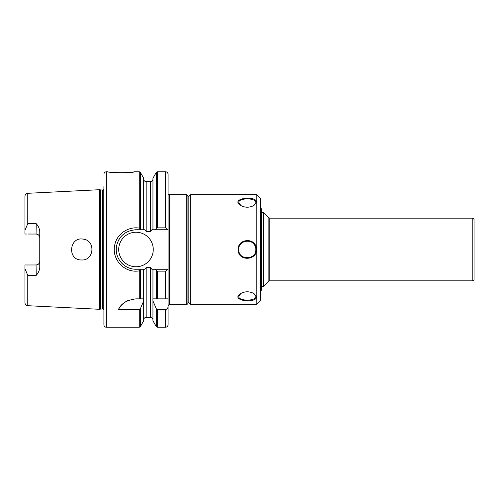 <?xml version="1.0" encoding="UTF-8"?>
<svg xmlns="http://www.w3.org/2000/svg" width="499" height="499" viewBox="0 0 499 499"><rect width="100%" height="100%" fill="white"/><g stroke="black" fill="none" stroke-linecap="round" stroke-linejoin="round"><path stroke-width="0.75" d="M36.24 275.317L36.053 264.975C38.336 264.719 39.571 263.484 39.758 261.27L39.758 261.27A3.699 3.699 0 0 1 36.053 264.975L24.95 264.975L24.95 268.674L27.763 275.342L36.24 275.317C38.267 273.096 39.44 270.502 39.758 267.52L39.758 231.474C39.44 228.498 38.267 225.904 36.24 223.689L27.763 223.658L24.95 230.326L24.95 233.987M27.763 223.658L27.763 193.3L99.756 189.695L99.756 309.305L27.763 305.7C26.042 305.457 25.106 304.471 24.95 302.743L24.95 264.975L28.156 264.975M81.63 259.973C94.099 260.777 95.883 240.506 83.395 239.164C69.13 236.233 66.972 260.422 81.63 259.973M28.156 234.031L36.053 234.031C38.336 234.281 39.571 235.516 39.758 237.73A3.699 3.699 0 0 0 36.053 234.031L36.24 223.689M24.95 233.183L24.95 196.257C25.106 194.529 26.042 193.543 27.763 193.3M24.95 205.083L24.95 234.031L26.403 234.031M269.753 218.163L269.753 280.837A1.235 1.235 0 0 0 268.88 281.199L268.88 217.801L269.753 218.163L472.815 218.163L474.05 219.398L474.05 275.411M474.05 249.5L474.05 279.602A1.235 1.235 0 0 1 472.815 280.837L472.815 218.163M268.88 217.801L263.566 212.487L263.566 286.513L268.88 281.199M187.936 287.748A1.235 1.235 0 0 1 188.179 287.006M187.936 249.5L187.936 303.111A1.235 1.235 0 0 1 186.701 304.34L186.701 194.66L187.936 195.895L187.936 249.5M186.701 304.34L169.304 304.34L169.304 194.66A1.235 1.235 0 0 1 168.069 193.425M168.069 298.851L168.069 324.762C167.926 326.259 167.103 327.082 165.599 327.232L165.599 309.555L157.378 309.555L156.306 308.75L152.956 300.972L152.9 298.851L168.069 298.851L168.069 269.242L155.563 269.242L156.306 270.533L157.378 271.144L165.599 271.144L168.069 269.242L168.069 174.238C167.926 172.741 167.103 171.918 165.599 171.775L165.599 227.856L157.378 227.856L156.306 228.467L155.563 229.758L168.007 229.758L165.599 227.856M168.069 306.324C168.063 308.101 167.246 309.18 165.599 309.555M152.956 300.972L152.956 320.807L156.306 326.614L157.378 327.232L165.599 327.232M155.563 269.242L152.956 269.242L152.956 298.851M152.956 269.242L151.902 269.242L150.486 267.632L146.17 267.632L144.754 269.242L143.7 269.242L143.7 300.972L140.35 308.75L139.283 309.555L118.444 309.555A19.742 19.742 0 0 1 127.694 300.679M118.444 309.555C120.989 303.598 126.84 300.03 135.99 298.851L143.7 298.851M139.283 270.895L140.774 269.242L135.99 269.229C123.328 269.423 113.753 256.86 116.735 245.152C119.404 235.678 125.823 230.544 135.996 229.758L140.774 229.758L139.29 228.105C128.636 226.272 117.047 233.644 114.839 244.604C111.227 258.688 123.696 272.622 137.799 271.063L139.283 270.895L139.283 298.851M143.7 300.972L143.7 320.807L140.35 326.614L140.35 308.75M143.7 269.242L140.774 269.242M103.911 186.526L103.911 324.762A2.47 2.47 0 0 0 106.381 327.232L106.381 171.775L108.108 171.775C107.31 172.972 135.061 172.972 134.268 171.768L133.826 171.843M132.335 172.074L130.339 172.336M127.42 172.623L125.879 172.735M120.172 172.872L118.413 172.829M113.891 172.529L110.753 172.174M140.774 229.758L144.754 229.758L146.17 231.368L150.486 231.368L151.902 229.758L155.563 229.758M140.35 228.922L140.35 172.386L143.7 178.193L143.7 229.758M157.378 227.856L157.378 171.775L156.306 172.386L152.956 178.193L152.956 229.758M134.718 229.802A19.742 19.742 0 0 1 135.99 229.758L140.525 229.758M130.358 268.418A19.742 19.742 0 0 1 127.632 267.383M123.44 264.738A19.742 19.742 0 0 1 121.326 262.717M116.866 254.396A19.742 19.742 0 0 1 116.647 245.57M118.051 241.26A19.742 19.742 0 0 1 119.791 238.223M153.262 249.5A17.272 17.272 0 0 1 127.357 264.458A17.272 17.272 0 0 1 127.357 234.542A17.272 17.272 0 0 1 153.262 249.5M99.756 189.695L100.63 189.932L100.63 309.068A1.478 1.478 0 0 1 101.016 309.018L102.694 309.018A1.478 1.478 0 0 1 103.792 309.505L103.911 309.511M100.63 189.932L102.694 189.982L103.792 189.495L103.792 309.505M247.872 198.864L247.392 198.858M256.754 249.5L256.754 304.34L190.649 304.34L190.649 194.66L256.754 194.66L256.754 249.5M256.436 202.008C256.056 194.959 229.359 198.508 240.674 205.457C245.109 207.796 249.544 207.784 253.966 205.432L256.436 202.008L253.748 205.569M253.742 293.424L256.436 296.992L253.954 293.562C249.519 291.216 245.084 291.21 240.661 293.555C229.347 300.517 256.106 304.028 256.436 296.992L256.249 297.853M238.173 249.5C237.667 262.181 258.719 260.584 256.336 248.153C255.276 237.243 237.593 238.591 238.173 249.5L238.79 249.5C238.142 239.364 254.839 238.073 255.731 248.259C258.039 259.792 238.229 261.308 238.79 249.5M240.892 205.588L238.796 202.538C238.179 197.698 256.411 197.685 255.819 202.538M255.819 296.462C256.442 301.309 238.16 301.315 238.79 296.456L240.874 293.424M239.975 245.171A8.514 8.514 0 0 1 242.533 242.445M245.545 241.173A8.514 8.514 0 0 1 249.4 241.248M252.712 242.926A8.514 8.514 0 0 1 254.228 244.547M254.69 245.265A8.514 8.514 0 0 1 255.619 251.34M248.321 257.952A8.514 8.514 0 0 1 245.97 257.908M256.754 194.66L260.453 198.359L260.453 300.641L256.754 304.34M190.649 194.66L188.179 197.124L188.179 301.876L190.649 304.34M260.453 208.788L261.545 208.788L261.545 290.218L260.453 290.218M27.763 275.342L27.763 305.7M156.306 308.75L156.306 326.614M156.306 270.533L156.306 298.851M157.378 309.555L157.378 327.232M157.378 271.144L157.378 298.851M165.599 271.144L165.599 298.851M156.306 172.386L156.306 228.467M146.17 267.632L146.17 317.358C144.673 317.507 143.849 318.325 143.7 319.828M139.283 309.555L139.283 327.232L140.35 326.614M140.35 270.078L140.35 298.851M134.268 171.775L139.283 171.775L139.283 228.105M143.7 179.172C143.849 180.675 144.673 181.493 146.17 181.642L146.17 231.368M146.17 181.642L150.486 181.642L150.486 231.368M150.486 267.632L150.486 317.358C151.989 317.507 152.813 318.325 152.956 319.828M101.016 189.982L101.016 309.018M102.694 189.982L102.694 309.018M269.753 280.837L472.815 280.837M261.545 286.513L263.566 286.513M261.545 212.487L263.566 212.487M188.179 211.994L187.936 211.252M169.304 194.66L186.701 194.66M169.304 304.34L168.069 305.575M157.378 171.775L165.599 171.775M106.381 327.232L139.283 327.232M140.35 172.386L139.283 171.775M150.486 181.642C151.989 181.493 152.813 180.675 152.956 179.172M146.17 317.358L150.486 317.358M100.63 309.068L99.756 309.305M106.381 171.775C104.884 171.918 104.06 172.741 103.911 174.238"/></g></svg>
